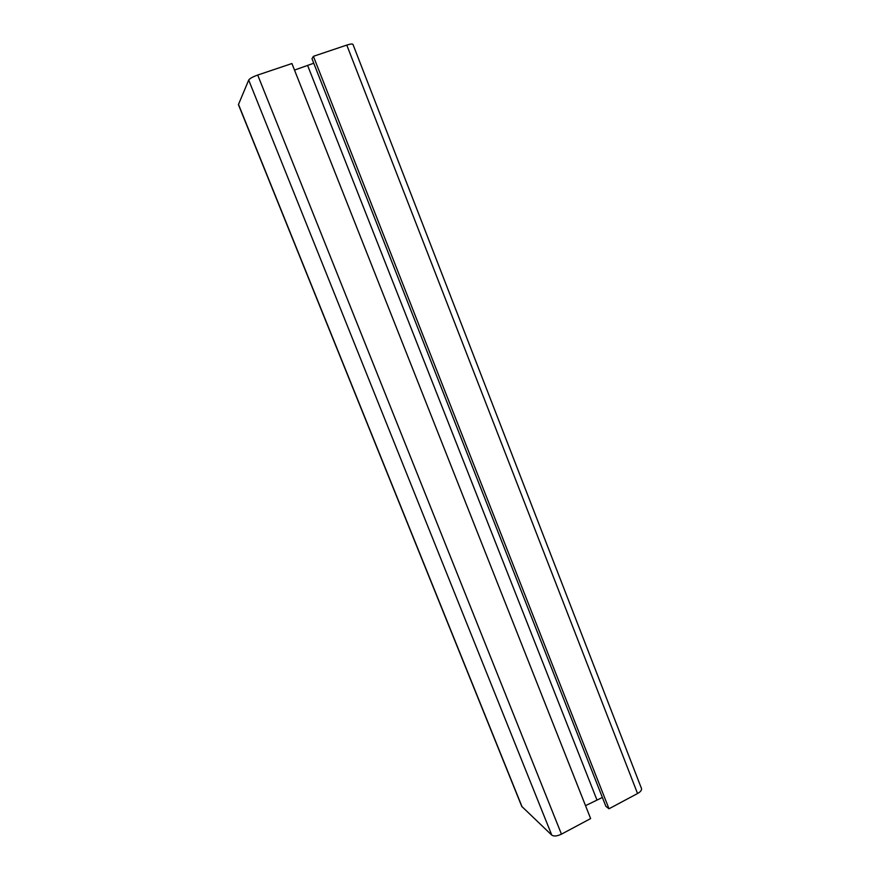 <?xml version="1.0" encoding="UTF-8"?>
<svg xmlns="http://www.w3.org/2000/svg" width="880" height="880" viewBox="0 0 880 880"><rect width="100%" height="100%" fill="white"/><g stroke="black" fill="none" stroke-linecap="round" stroke-linejoin="round"><path stroke-width="1.32" d="M641.498 788.535C641.872 790.141 640.563 791.813 637.549 793.529L608.993 808.775L605.858 806.311L311.993 58.751L313.401 56.32L346.786 45.089C350.372 43.945 352.429 43.714 352.968 44.385L641.498 788.535M602.382 797.456L585.53 805.662M590.634 818.576L561.451 834.152C557.117 836.209 553.894 836.528 551.782 835.131L521.752 806.388L238.425 104.621L248.699 80.058C249.777 78.496 252.78 76.813 257.708 75.042L291.918 63.536L590.634 818.576M313.753 63.228L294.503 70.081M608.993 808.775L313.401 56.32M637.549 793.529L346.786 45.089M596.827 799.667L307.681 65.626M561.451 834.152L257.708 75.042M551.782 835.131L248.699 80.058M522.104 806.905L238.447 104.28"/></g></svg>
